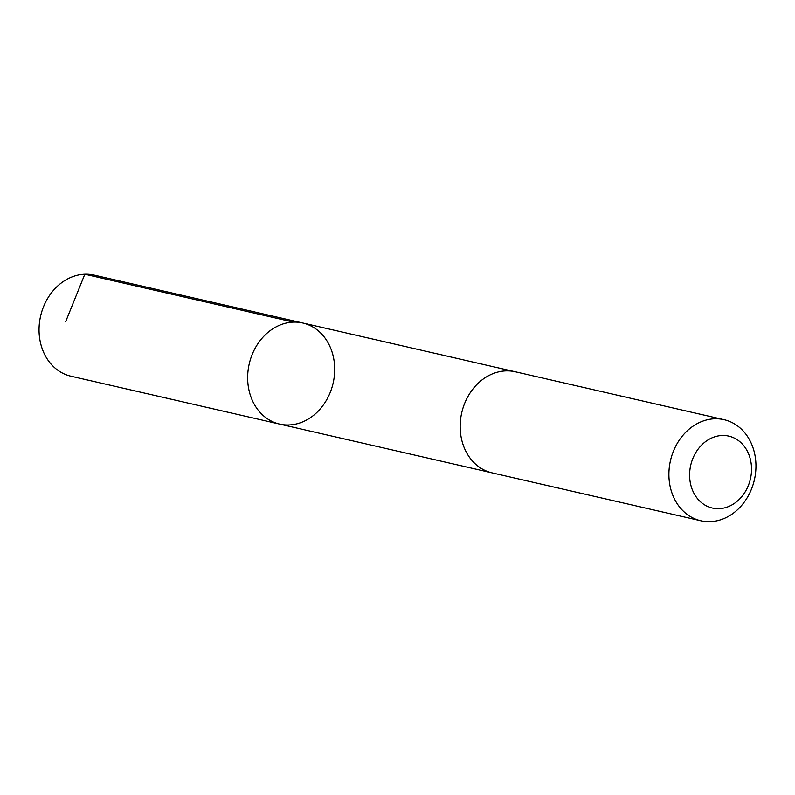 <?xml version="1.0" encoding="UTF-8"?>
<svg xmlns="http://www.w3.org/2000/svg" width="795" height="795" viewBox="0 0 795 795"><rect width="100%" height="100%" fill="white"/><g stroke="black" fill="none" stroke-linecap="round" stroke-linejoin="round"><path stroke-width="1.19" d="M250.644 396.139A51.854 43.039 -77.1 0 1 258.852 342.307A51.854 43.039 -77.1 0 1 302.776 322.999A51.854 43.039 -77.1 0 1 333.125 383.17A51.854 43.039 -77.1 0 1 279.572 424.083A51.854 43.039 -77.1 0 1 250.644 396.139A51.854 43.039 -77.1 0 1 258.852 342.307A51.854 43.039 -77.1 0 1 302.776 322.999L94.178 275.12A51.864 43.049 102.9 0 0 50.244 294.428A51.864 43.049 102.9 0 0 42.036 348.26A51.864 43.049 102.9 0 0 70.974 376.214L279.572 424.083A51.854 43.039 -77.1 0 1 250.644 396.139M724.026 419.68L515.299 371.772A51.864 43.049 102.9 0 0 461.746 412.684A51.864 43.049 102.9 0 0 492.095 472.866L700.822 520.775A51.864 43.049 102.9 0 0 744.756 501.456A51.864 43.049 102.9 0 0 752.964 447.625A51.864 43.049 102.9 0 0 724.026 419.68A51.864 43.049 102.9 0 0 670.473 460.593A51.864 43.049 102.9 0 0 700.822 520.775M749.397 456.012A36.888 30.617 102.9 0 0 696.37 451.649A36.888 30.617 102.9 0 0 715.927 508.601A36.888 30.617 102.9 0 0 749.397 456.012M65.637 321.776L84.817 274.225L293.415 322.114M514.564 371.613L302.776 322.999M491.37 472.687L279.572 424.083"/></g></svg>
